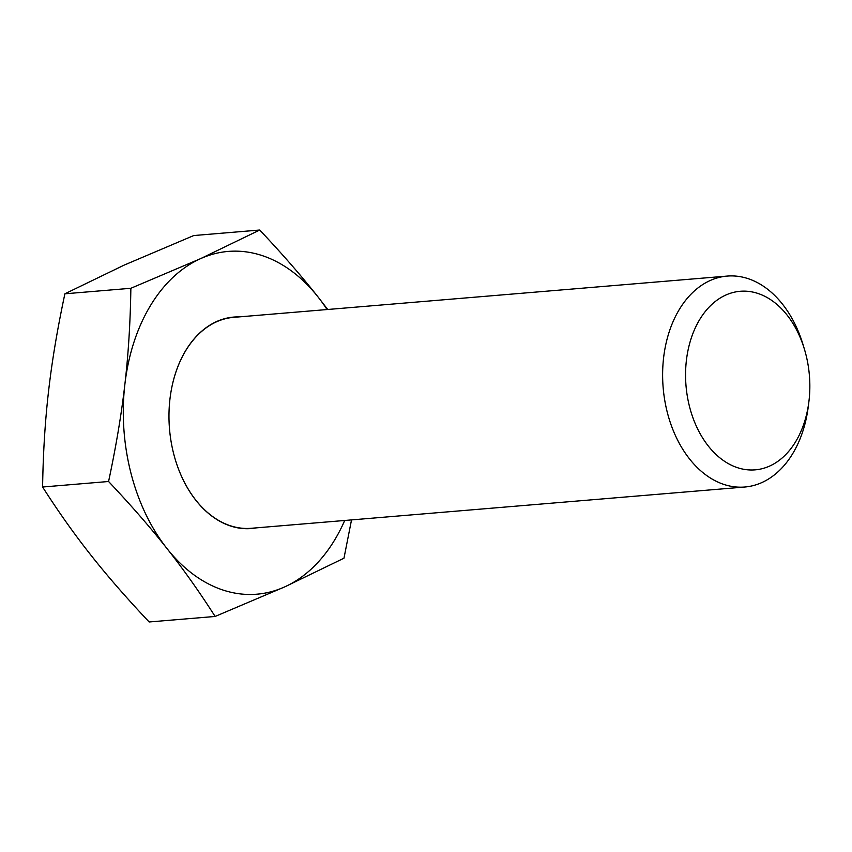 <?xml version="1.0" encoding="UTF-8"?>
<svg xmlns="http://www.w3.org/2000/svg" width="852" height="852" viewBox="0 0 852 852"><rect width="100%" height="100%" fill="white"/><g stroke="black" fill="none" stroke-linecap="round" stroke-linejoin="round"><path stroke-width="1.28" d="M808.857 401.942A89.598 61.908 -94.8 0 1 769.665 466.055A89.598 61.908 -94.8 0 1 690.013 408.513A89.598 61.908 -94.8 0 1 723.508 296.166A89.598 61.908 -94.8 0 1 804.458 349.331A89.598 61.908 -94.8 0 1 808.857 401.942L808.25 406.798A105.84 73.123 -94.8 0 1 761.944 482.52A105.84 73.123 -94.8 0 1 744.84 487.014A105.84 73.123 -94.8 0 1 663.154 387.639A105.84 73.123 -94.8 0 1 727.193 276.08L233.544 317.359A105.84 73.123 85.2 0 0 170.144 397.533A106.095 73.304 -94.8 0 1 238.89 316.912M175.342 459.76A105.84 73.123 85.2 0 0 251.18 528.293L744.84 487.014M727.193 276.08A105.84 73.123 -94.8 0 1 803.042 344.645L804.458 349.331M256.527 527.846A106.095 73.304 -94.8 0 1 175.352 459.803A106.095 73.304 -94.8 0 1 170.144 397.49M215.13 616.454L149.153 621.971C126.629 598.125 107.16 575.771 90.738 554.929C74.241 534.087 58.202 511.445 42.6 487.014L108.577 481.497C131.101 505.353 150.57 527.697 166.992 548.55C183.478 569.392 199.528 592.023 215.13 616.454L284.685 586.9L343.974 558.198L351.525 519.901M327.722 309.489L318.126 297.071C301.704 276.229 282.225 253.875 259.711 230.029L200.422 258.72L130.867 288.285C130.345 322.557 128.343 354.613 124.861 384.454C121.453 414.296 116.021 446.64 108.577 481.497M42.6 487.014C43.122 452.742 45.135 420.686 48.607 390.834C52.015 360.992 57.446 328.648 64.89 293.802L124.179 265.1L193.734 235.546L259.711 230.029M64.89 293.802L130.867 288.285M344.709 520.476A171.987 118.822 -94.8 0 1 284.685 586.9A171.987 118.822 -94.8 0 1 166.992 548.55A171.987 118.822 -94.8 0 1 124.861 384.454A171.987 118.822 -94.8 0 1 200.422 258.72A171.987 118.822 -94.8 0 1 318.126 297.071A171.987 118.822 -94.8 0 1 327.062 309.542"/></g></svg>

